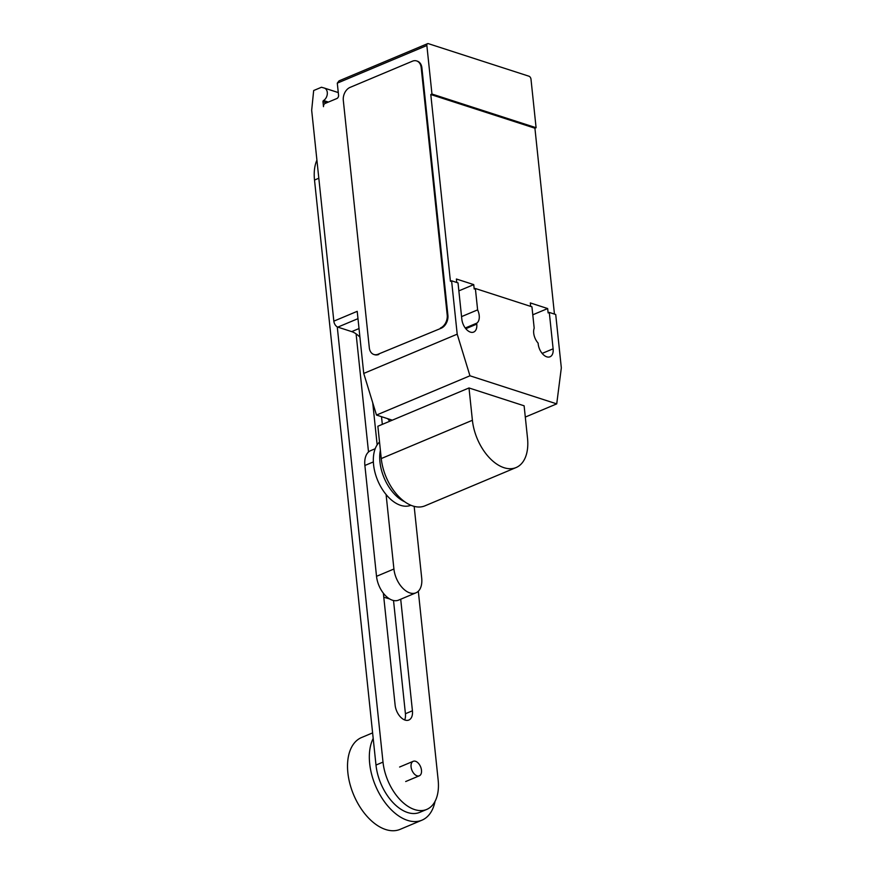 <?xml version="1.0" encoding="UTF-8"?>
<svg xmlns="http://www.w3.org/2000/svg" width="873" height="873" viewBox="0 0 873 873"><rect width="100%" height="100%" fill="white"/><g stroke="black" fill="none" stroke-linecap="round" stroke-linejoin="round"><path stroke-width="1.31" d="M389.653 598.933L383.782 597.219M386.095 494.555L393.919 569.01L376.525 576.322L364.881 465.484L373.36 461.915M375.194 448.733L370.643 450.643A20.963 12.408 67.2 0 0 364.881 465.484M376.525 576.322A20.963 12.408 67.2 0 0 398.535 600.144L415.93 592.832A20.963 12.408 -112.8 0 1 393.919 569.01M415.93 592.832A20.963 12.408 -112.8 0 0 421.692 577.991L414.162 506.373M383.356 593.193L395.131 705.188A13.062 7.737 67.2 0 0 408.837 720.039A13.062 7.737 67.2 0 0 412.427 710.786L400.707 599.227M393.516 600.504L405.421 713.732A13.062 7.737 -112.8 0 1 404.679 719.952M356.097 333.857L368.515 451.996M372.738 402.824L377.158 444.859M382.33 424.376L381.512 416.683M316.91 160.108A41.642 24.651 67.2 0 0 314.509 180.045L375.99 765.054A41.642 24.651 67.2 0 0 419.695 812.37L426.711 809.435A41.642 24.651 -112.8 0 1 383.007 762.107L337.262 326.884M418.32 591.228L438.148 779.96A41.642 24.651 -112.8 0 1 426.711 809.435M421.484 770.237A7.857 4.66 67.2 0 0 413.235 761.3A7.857 4.66 67.2 0 0 411.074 766.865A7.857 4.66 67.2 0 0 419.324 775.802A7.857 4.66 67.2 0 0 421.484 770.237M373.197 738.427A49.794 29.475 67.2 0 0 369.683 763.613A49.794 29.475 67.2 0 0 421.932 820.184A49.794 29.475 67.2 0 0 435.06 801.327M372.607 732.884L361.553 737.532A49.794 29.475 67.2 0 0 347.869 772.769A49.794 29.475 67.2 0 0 400.129 829.35L421.932 820.184M410.899 505.26A35.64 21.105 -112.8 0 1 373.579 464.731A35.64 21.105 -112.8 0 1 379.526 442.022M404.756 501.789A35.64 21.105 -112.8 0 1 379.962 462.046A35.64 21.105 -112.8 0 1 380.388 450.228M381.261 458.565A41.609 24.64 67.2 0 0 424.933 505.849L516.074 467.557A41.609 24.64 -112.8 0 1 472.402 420.273L468.997 387.961L377.867 426.242L381.261 458.565L472.402 420.273M468.997 387.961L524.116 405.803L527.51 438.115A41.609 24.64 -112.8 0 1 516.074 467.557M392.315 420.175L376.492 415.057L363.735 373.437L357.21 311.334L333.835 321.155L311.672 110.271L313.669 90.53L321.46 87.256L324.167 88.009A6.809 4.889 107.9 0 1 324.32 88.053A6.809 4.889 107.9 0 1 327.288 92.407A6.809 4.889 107.9 0 1 323.556 100.504A1.048 0.753 -72.1 0 0 322.977 101.748L323.49 106.67A2.619 1.877 107.9 0 1 325.192 103.418L336.869 98.518A2.619 1.877 -72.1 0 0 338.56 95.266L337.294 83.142L426.864 45.516A2.619 1.55 -112.8 0 1 427.584 43.661A2.619 1.55 -112.8 0 1 428.348 43.65L528.994 76.224A2.619 1.55 -112.8 0 1 530.991 79.203L536.087 127.72L534.92 128.211L554.453 314.094M387.688 418.68L389.751 421.255M333.835 321.155A5.238 3.099 67.2 0 0 337.818 327.124L351.699 331.62A23.582 13.968 -112.8 0 1 359.927 337.185M427.584 43.661L339.073 80.84L337.294 83.142M416.978 61.066A10.487 7.53 107.9 0 1 417.338 61.165A10.487 7.53 107.9 0 1 421.899 67.865L447.904 315.284L447.205 315.066L421.201 67.636A10.487 7.53 107.9 0 0 416.639 60.935A10.487 7.53 107.9 0 0 412.394 61.208L350.073 87.387A10.487 7.53 107.9 0 0 343.307 100.362L369.312 347.781A10.487 7.53 107.9 0 0 373.873 354.482L374.572 354.711A10.487 7.53 107.9 0 1 374.222 354.58M447.904 315.284A10.487 7.53 107.9 0 1 441.127 328.259L378.118 354.209A10.487 7.53 107.9 0 1 373.873 354.482M378.118 354.209L441.127 328.259M447.205 315.066A10.487 7.53 107.9 0 1 440.439 328.03M458.86 290.873L473.744 284.62L474.203 288.996L475.37 288.505L477.618 309.871L461.566 316.615M456.754 282.47L456.393 279.011L473.744 284.62M530.675 306.401L530.315 302.931L547.666 308.551L548.124 312.916L549.292 312.425L553.122 348.807A11.273 6.668 -112.8 0 1 550.023 356.784A11.273 6.668 -112.8 0 1 538.194 343.973L538.106 343.089A11.273 6.668 -112.8 0 1 534.189 328.172L531.941 306.805L475.37 288.505M534.92 128.211L430.793 94.524L431.96 94.033L426.864 45.516M363.735 373.437L457.201 334.173L451.592 280.811L450.424 281.292L430.793 94.524M477.618 309.871A11.273 6.668 -112.8 0 1 476.669 323.206L476.767 324.101A11.273 6.668 -112.8 0 1 473.668 332.078A11.273 6.668 -112.8 0 1 461.839 319.267L458.019 282.885L451.592 280.811M465.254 328.008L476.669 323.206M378.817 354.438A10.487 7.53 107.9 0 1 374.572 354.711M549.292 312.425L555.719 314.498L561.328 367.86L556.723 403.872L469.958 375.794L457.201 334.173M532.781 314.804L547.666 308.551M431.96 94.033L536.087 127.72M376.492 415.057L469.958 375.794M525.295 417.076L556.723 403.872M412.427 710.786L405.421 713.732M383.007 762.107L375.99 765.054M318.82 178.234L314.509 180.045M338.058 92.505L324.461 88.108M328.401 102.076L323.556 100.504M322.977 101.748L326.48 102.883M421.201 67.636L421.899 67.865M357.974 318.656L337.818 327.124M359.021 328.554L351.699 331.62M465.8 328.706L476.767 324.101M542.155 353.412L553.122 348.807M399.605 767.029L413.235 761.3M405.694 781.531L419.324 775.802M324.32 88.053L338.277 92.571M416.639 60.935L417.338 61.165"/></g></svg>
